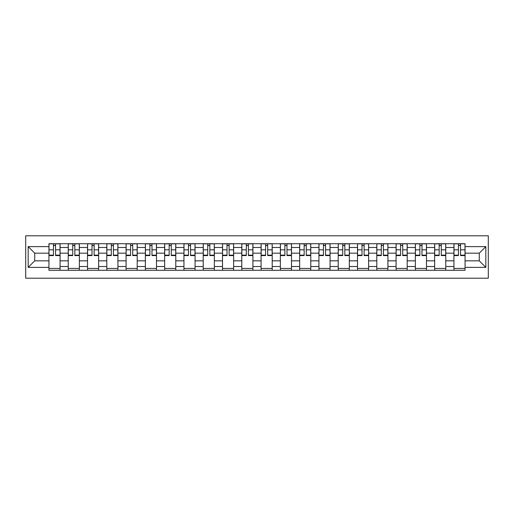 <?xml version="1.0" encoding="UTF-8"?>
<svg xmlns="http://www.w3.org/2000/svg" width="514" height="514" viewBox="0 0 514 514"><rect width="100%" height="100%" fill="white"/><g stroke="black" fill="none" stroke-linecap="round" stroke-linejoin="round"><path stroke-width="0.77" d="M25.7 278.202L488.3 278.202L488.3 235.797L25.7 235.797L25.7 278.202M68.227 270.287L68.227 247.478L60.067 247.478L60.067 270.287M60.067 247.478L60.067 243.713M68.227 247.478L68.227 243.713M79.355 243.713L79.355 270.287M87.515 270.287L87.515 243.713M98.637 243.713L98.637 270.287M106.796 270.287L106.796 243.713M117.924 243.713L117.924 270.287M126.084 270.287L126.084 243.713M137.206 243.713L137.206 270.287M145.366 270.287L145.366 243.713M156.494 243.713L156.494 270.287M164.653 270.287L164.653 243.713M175.782 243.713L175.782 270.287M183.941 270.287L183.941 243.713M195.063 243.713L195.063 270.287M203.223 270.287L203.223 243.713M214.351 243.713L214.351 270.287M222.511 270.287L222.511 243.713M233.632 243.713L233.632 270.287M241.792 270.287L241.792 243.713M252.92 243.713L252.92 270.287M261.08 270.287L261.08 243.713M272.208 243.713L272.208 270.287M280.368 270.287L280.368 243.713M291.489 243.713L291.489 270.287M299.649 270.287L299.649 243.713M310.777 243.713L310.777 270.287M318.937 270.287L318.937 243.713M330.059 243.713L330.059 270.287M338.218 270.287L338.218 243.713M349.347 243.713L349.347 270.287M357.506 270.287L357.506 243.713M368.634 243.713L368.634 270.287M376.794 270.287L376.794 243.713M387.916 243.713L387.916 270.287M396.076 270.287L396.076 243.713M407.204 243.713L407.204 270.287M415.363 270.287L415.363 243.713M426.485 243.713L426.485 270.287M434.645 270.287L434.645 243.713M445.773 243.713L445.773 270.287M453.933 270.287L453.933 243.713M453.933 260.829L445.773 260.829M434.645 260.829L426.485 260.829M415.363 260.829L407.204 260.829M396.076 260.829L387.916 260.829M376.794 260.829L368.634 260.829M357.506 260.829L349.347 260.829M338.218 260.829L330.059 260.829M318.937 260.829L310.777 260.829M299.649 260.829L291.489 260.829M280.368 260.829L272.208 260.829M261.08 260.829L252.92 260.829M241.792 260.829L233.632 260.829M222.511 260.829L214.351 260.829M203.223 260.829L195.063 260.829M183.941 260.829L175.782 260.829M164.653 260.829L156.494 260.829M145.366 260.829L137.206 260.829M126.084 260.829L117.924 260.829M106.796 260.829L98.637 260.829M87.515 260.829L79.355 260.829M68.227 260.829L60.067 260.829M453.933 253.171L445.773 253.171M434.645 253.171L426.485 253.171M415.363 253.171L407.204 253.171M396.076 253.171L387.916 253.171M376.794 253.171L368.634 253.171M357.506 253.171L349.347 253.171M338.218 253.171L330.059 253.171M318.937 253.171L310.777 253.171M299.649 253.171L291.489 253.171M280.368 253.171L272.208 253.171M261.08 253.171L252.92 253.171M241.792 253.171L233.632 253.171M222.511 253.171L214.351 253.171M203.223 253.171L195.063 253.171M183.941 253.171L175.782 253.171M164.653 253.171L156.494 253.171M145.366 253.171L137.206 253.171M126.084 253.171L117.924 253.171M106.796 253.171L98.637 253.171M87.515 253.171L79.355 253.171M68.227 253.171L60.067 253.171M34.727 260.829L48.939 260.829L48.939 253.171L34.727 253.171L34.727 260.829L28.174 267.383L28.174 246.617L48.939 246.617L48.939 253.171M465.061 253.171L465.061 260.829L479.273 260.829L479.273 253.171L465.061 253.171L465.061 243.713L48.939 243.713L48.939 246.617M465.061 246.617L485.826 246.617L485.826 267.383L465.061 267.383L465.061 260.829M48.939 260.829L48.939 270.287L465.061 270.287L465.061 267.383M48.939 267.383L28.174 267.383M60.067 268.436L48.939 268.436M53.456 245.563L55.557 245.563M79.355 268.436L68.227 268.436M72.737 245.563L74.838 245.563M98.637 268.436L87.515 268.436M92.025 245.563L94.126 245.563M117.924 268.436L106.796 268.436M111.307 245.563L113.414 245.563M137.206 268.436L126.084 268.436M130.595 245.563L132.696 245.563M156.494 268.436L145.366 268.436M149.882 245.563L151.983 245.563M175.782 268.436L164.653 268.436M169.164 245.563L171.265 245.563M195.063 268.436L183.941 268.436M188.452 245.563L190.553 245.563M214.351 268.436L203.223 268.436M207.733 245.563L209.84 245.563M233.632 268.436L222.511 268.436M227.021 245.563L229.122 245.563M252.92 268.436L241.792 268.436M246.309 245.563L248.41 245.563M272.208 268.436L261.08 268.436M265.59 245.563L267.691 245.563M291.489 268.436L280.368 268.436M284.878 245.563L286.979 245.563M310.777 268.436L299.649 268.436M304.159 245.563L306.267 245.563M330.059 268.436L318.937 268.436M323.447 245.563L325.548 245.563M349.347 268.436L338.218 268.436M342.735 245.563L344.836 245.563M368.634 268.436L357.506 268.436M362.017 245.563L364.118 245.563M387.916 268.436L376.794 268.436M381.304 245.563L383.405 245.563M407.204 268.436L396.076 268.436M400.586 245.563L402.693 245.563M426.485 268.436L415.363 268.436M419.874 245.563L421.975 245.563M445.773 268.436L434.645 268.436M439.162 245.563L441.263 245.563M465.061 268.436L453.933 268.436M458.443 245.563L460.544 245.563M28.174 246.617L34.727 253.171M479.273 260.829L485.826 267.383M479.273 253.171L485.826 246.617M55.557 255.15L60.003 255.15L60.003 255.58L55.557 255.58L55.557 243.835L60.003 243.835L57.536 243.835M60.003 255.15L60.003 243.835M53.456 245.441L55.557 245.441M51.477 243.835L49.003 243.835L49.003 255.58L53.456 255.58L53.456 243.835L53.083 243.835M49.003 243.835L55.923 243.835M74.838 255.15L79.291 255.15L79.291 255.58L74.838 255.58L74.838 243.835L79.291 243.835L76.817 243.835M79.291 255.15L79.291 243.835M72.737 245.441L74.838 245.441M70.759 243.835L68.291 243.835L68.291 255.58L72.737 255.58L72.737 243.835L72.365 243.835M68.291 243.835L75.211 243.835M94.126 255.15L98.579 255.15L98.579 255.58L94.126 255.58L94.126 243.835L98.579 243.835L96.105 243.835M98.579 255.15L98.579 243.835M92.025 245.441L94.126 245.441M90.046 243.835L87.573 243.835L87.573 255.58L92.025 255.58L92.025 243.835L91.653 243.835M87.573 243.835L94.499 243.835M113.414 255.15L117.86 255.15L117.86 255.58L113.414 255.58L113.414 243.835L117.86 243.835L115.387 243.835M117.86 255.15L117.86 243.835M111.307 245.441L113.414 245.441M109.334 243.835L106.861 243.835L106.861 255.58L111.307 255.58L111.307 243.835L110.94 243.835M106.861 243.835L113.78 243.835M132.696 255.15L137.148 255.15L137.148 255.58L132.696 255.58L132.696 243.835L137.148 243.835L134.674 243.835M137.148 255.15L137.148 243.835M130.595 245.441L132.696 245.441M128.616 243.835L126.142 243.835L126.142 255.58L130.595 255.58L130.595 243.835L130.222 243.835M126.142 243.835L133.068 243.835M151.983 255.15L156.429 255.15L156.429 255.58L151.983 255.58L151.983 243.835L156.429 243.835L153.962 243.835M156.429 255.15L156.429 243.835M149.882 245.441L151.983 245.441M147.903 243.835L145.43 243.835L145.43 255.58L149.882 255.58L149.882 243.835L149.51 243.835M145.43 243.835L152.35 243.835M171.265 255.15L175.717 255.15L175.717 255.58L171.265 255.58L171.265 243.835L175.717 243.835L173.244 243.835M175.717 255.15L175.717 243.835M169.164 245.441L171.265 245.441M167.185 243.835L164.718 243.835L164.718 255.58L169.164 255.58L169.164 243.835L168.798 243.835M164.718 243.835L171.637 243.835M190.553 255.15L195.005 255.15L195.005 255.58L190.553 255.58L190.553 243.835L195.005 243.835L192.532 243.835M195.005 255.15L195.005 243.835M188.452 245.441L190.553 245.441M186.473 243.835L183.999 243.835L183.999 255.58L188.452 255.58L188.452 243.835L188.079 243.835M183.999 243.835L190.925 243.835M209.84 255.15L214.287 255.15L214.287 255.58L209.84 255.58L209.84 243.835L214.287 243.835L211.813 243.835M214.287 255.15L214.287 243.835M207.733 245.441L209.84 245.441M205.761 243.835L203.287 243.835L203.287 255.58L207.733 255.58L207.733 243.835L207.367 243.835M203.287 243.835L210.207 243.835M229.122 255.15L233.574 255.15L233.574 255.58L229.122 255.58L229.122 243.835L233.574 243.835L231.101 243.835M233.574 255.15L233.574 243.835M227.021 245.441L229.122 245.441M225.042 243.835L222.568 243.835L222.568 255.58L227.021 255.58L227.021 243.835L226.648 243.835M222.568 243.835L229.495 243.835M248.41 255.15L252.856 255.15L252.856 255.58L248.41 255.58L248.41 243.835L252.856 243.835L250.389 243.835M252.856 255.15L252.856 243.835M246.309 245.441L248.41 245.441M244.33 243.835L241.856 243.835L241.856 255.58L246.309 255.58L246.309 243.835L245.936 243.835M241.856 243.835L248.776 243.835M267.691 255.15L272.144 255.15L272.144 255.58L267.691 255.58L267.691 243.835L272.144 243.835L269.67 243.835M272.144 255.15L272.144 243.835M265.59 245.441L267.691 245.441M263.611 243.835L261.144 243.835L261.144 255.58L265.59 255.58L265.59 243.835L265.224 243.835M261.144 243.835L268.064 243.835M286.979 255.15L291.432 255.15L291.432 255.58L286.979 255.58L286.979 243.835L291.432 243.835L288.958 243.835M291.432 255.15L291.432 243.835M284.878 245.441L286.979 245.441M282.899 243.835L280.426 243.835L280.426 255.58L284.878 255.58L284.878 243.835L284.505 243.835M280.426 243.835L287.352 243.835M306.267 255.15L310.713 255.15L310.713 255.58L306.267 255.58L306.267 243.835L310.713 243.835L308.239 243.835M310.713 255.15L310.713 243.835M304.159 245.441L306.267 245.441M302.187 243.835L299.713 243.835L299.713 255.58L304.159 255.58L304.159 243.835L303.793 243.835M299.713 243.835L306.633 243.835M325.548 255.15L330.001 255.15L330.001 255.58L325.548 255.58L325.548 243.835L330.001 243.835L327.527 243.835M330.001 255.15L330.001 243.835M323.447 245.441L325.548 245.441M321.468 243.835L318.995 243.835L318.995 255.58L323.447 255.58L323.447 243.835L323.075 243.835M318.995 243.835L325.921 243.835M344.836 255.15L349.282 255.15L349.282 255.58L344.836 255.58L344.836 243.835L349.282 243.835L346.815 243.835M349.282 255.15L349.282 243.835M342.735 245.441L344.836 245.441M340.756 243.835L338.283 243.835L338.283 255.58L342.735 255.58L342.735 243.835L342.363 243.835M338.283 243.835L345.202 243.835M364.118 255.15L368.57 255.15L368.57 255.58L364.118 255.58L364.118 243.835L368.57 243.835L366.096 243.835M368.57 255.15L368.57 243.835M362.017 245.441L364.118 245.441M360.038 243.835L357.571 243.835L357.571 255.58L362.017 255.58L362.017 243.835L361.65 243.835M357.571 243.835L364.49 243.835M383.405 255.15L387.858 255.15L387.858 255.58L383.405 255.58L383.405 243.835L387.858 243.835L385.384 243.835M387.858 255.15L387.858 243.835M381.304 245.441L383.405 245.441M379.326 243.835L376.852 243.835L376.852 255.58L381.304 255.58L381.304 243.835L380.932 243.835M376.852 243.835L383.778 243.835M402.693 255.15L407.139 255.15L407.139 255.58L402.693 255.58L402.693 243.835L407.139 243.835L404.666 243.835M407.139 255.15L407.139 243.835M400.586 245.441L402.693 245.441M398.613 243.835L396.14 243.835L396.14 255.58L400.586 255.58L400.586 243.835L400.22 243.835M396.14 243.835L403.06 243.835M421.975 255.15L426.427 255.15L426.427 255.58L421.975 255.58L421.975 243.835L426.427 243.835L423.954 243.835M426.427 255.15L426.427 243.835M419.874 245.441L421.975 245.441M417.895 243.835L415.421 243.835L415.421 255.58L419.874 255.58L419.874 243.835L419.501 243.835M415.421 243.835L422.347 243.835M441.263 255.15L445.709 255.15L445.709 255.58L441.263 255.58L441.263 243.835L445.709 243.835L443.241 243.835M445.709 255.15L445.709 243.835M439.162 245.441L441.263 245.441M437.183 243.835L434.709 243.835L434.709 255.58L439.162 255.58L439.162 243.835L438.789 243.835M434.709 243.835L441.635 243.835M460.544 255.15L464.997 255.15L464.997 255.58L460.544 255.58L460.544 243.835L464.997 243.835L462.523 243.835M464.997 255.15L464.997 243.835M458.443 245.441L460.544 245.441M456.464 243.835L453.997 243.835L453.997 255.58L458.443 255.58L458.443 243.835L458.077 243.835M453.997 243.835L460.917 243.835M434.645 247.478L426.485 247.478M415.363 247.478L407.204 247.478M396.076 247.478L387.916 247.478M376.794 247.478L368.634 247.478M357.506 247.478L349.347 247.478M338.218 247.478L330.059 247.478M318.937 247.478L310.777 247.478M299.649 247.478L291.489 247.478M280.368 247.478L272.208 247.478M261.08 247.478L252.92 247.478M241.792 247.478L233.632 247.478M222.511 247.478L214.351 247.478M203.223 247.478L195.063 247.478M183.941 247.478L175.782 247.478M164.653 247.478L156.494 247.478M145.366 247.478L137.206 247.478M126.084 247.478L117.924 247.478M106.796 247.478L98.637 247.478M87.515 247.478L79.355 247.478M453.933 247.478L445.773 247.478M434.645 266.522L426.485 266.522M415.363 266.522L407.204 266.522M396.076 266.522L387.916 266.522M376.794 266.522L368.634 266.522M357.506 266.522L349.347 266.522M338.218 266.522L330.059 266.522M318.937 266.522L310.777 266.522M299.649 266.522L291.489 266.522M280.368 266.522L272.208 266.522M261.08 266.522L252.92 266.522M241.792 266.522L233.632 266.522M222.511 266.522L214.351 266.522M203.223 266.522L195.063 266.522M183.941 266.522L175.782 266.522M164.653 266.522L156.494 266.522M145.366 266.522L137.206 266.522M126.084 266.522L117.924 266.522M106.796 266.522L98.637 266.522M87.515 266.522L79.355 266.522M68.227 266.522L60.067 266.522M453.933 266.522L445.773 266.522M55.557 249.836L60.003 249.836M49.003 255.15L53.456 255.15M49.003 249.836L53.456 249.836M74.838 249.836L79.291 249.836M68.291 255.15L72.737 255.15M68.291 249.836L72.737 249.836M94.126 249.836L98.579 249.836M87.573 255.15L92.025 255.15M87.573 249.836L92.025 249.836M113.414 249.836L117.86 249.836M106.861 255.15L111.307 255.15M106.861 249.836L111.307 249.836M132.696 249.836L137.148 249.836M126.142 255.15L130.595 255.15M126.142 249.836L130.595 249.836M151.983 249.836L156.429 249.836M145.43 255.15L149.882 255.15M145.43 249.836L149.882 249.836M171.265 249.836L175.717 249.836M164.718 255.15L169.164 255.15M164.718 249.836L169.164 249.836M190.553 249.836L195.005 249.836M183.999 255.15L188.452 255.15M183.999 249.836L188.452 249.836M209.84 249.836L214.287 249.836M203.287 255.15L207.733 255.15M203.287 249.836L207.733 249.836M229.122 249.836L233.574 249.836M222.568 255.15L227.021 255.15M222.568 249.836L227.021 249.836M248.41 249.836L252.856 249.836M241.856 255.15L246.309 255.15M241.856 249.836L246.309 249.836M267.691 249.836L272.144 249.836M261.144 255.15L265.59 255.15M261.144 249.836L265.59 249.836M286.979 249.836L291.432 249.836M280.426 255.15L284.878 255.15M280.426 249.836L284.878 249.836M306.267 249.836L310.713 249.836M299.713 255.15L304.159 255.15M299.713 249.836L304.159 249.836M325.548 249.836L330.001 249.836M318.995 255.15L323.447 255.15M318.995 249.836L323.447 249.836M344.836 249.836L349.282 249.836M338.283 255.15L342.735 255.15M338.283 249.836L342.735 249.836M364.118 249.836L368.57 249.836M357.571 255.15L362.017 255.15M357.571 249.836L362.017 249.836M383.405 249.836L387.858 249.836M376.852 255.15L381.304 255.15M376.852 249.836L381.304 249.836M402.693 249.836L407.139 249.836M396.14 255.15L400.586 255.15M396.14 249.836L400.586 249.836M421.975 249.836L426.427 249.836M415.421 255.15L419.874 255.15M415.421 249.836L419.874 249.836M441.263 249.836L445.709 249.836M434.709 255.15L439.162 255.15M434.709 249.836L439.162 249.836M460.544 249.836L464.997 249.836M453.997 255.15L458.443 255.15M453.997 249.836L458.443 249.836"/></g></svg>
